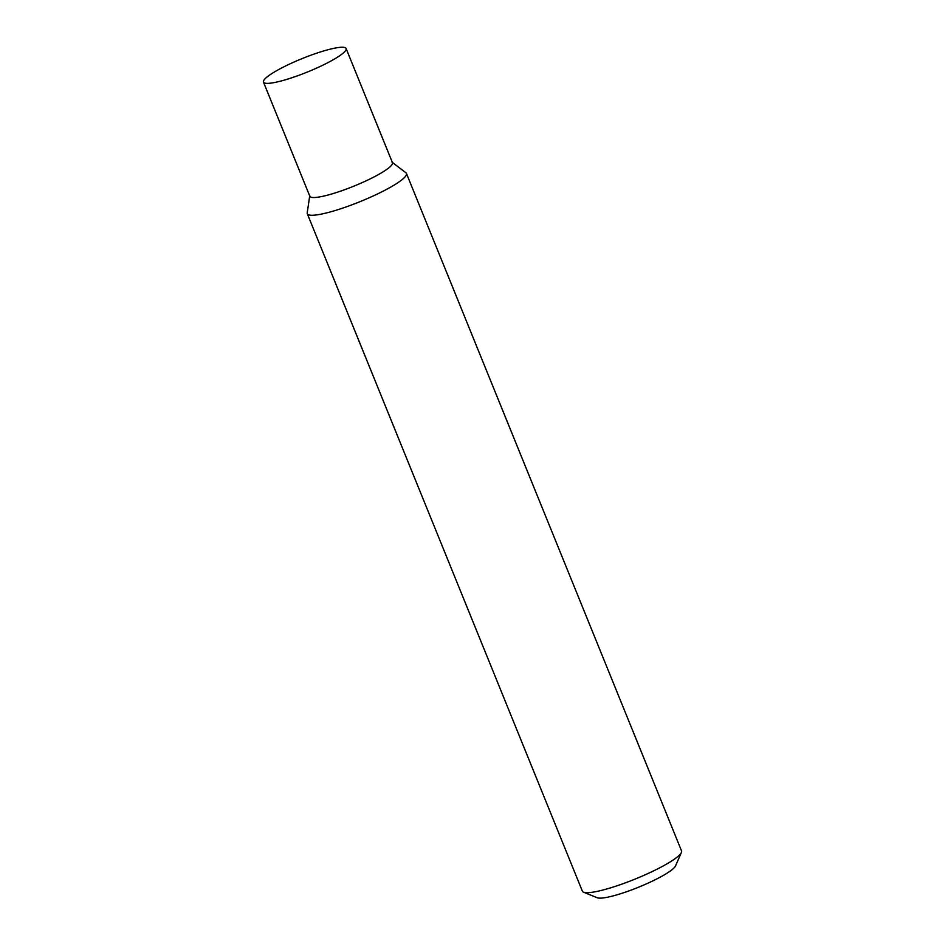 <?xml version="1.0" encoding="UTF-8"?>
<svg xmlns="http://www.w3.org/2000/svg" width="945" height="945" viewBox="0 0 945 945"><rect width="100%" height="100%" fill="white"/><g stroke="black" fill="none" stroke-linecap="round" stroke-linejoin="round"><path stroke-width="1.42" d="M307.302 213.735L582.368 891.159A53.511 8.647 -22.1 0 0 583.573 892.198A53.511 8.647 -22.1 0 0 635.205 879.039A53.511 8.647 -22.1 0 0 681.392 852.473A53.511 8.647 -22.1 0 0 681.534 850.89L406.456 173.467A53.511 8.647 157.9 0 1 376.819 194.28A53.511 8.647 157.9 0 1 307.302 213.735A53.511 8.647 157.9 0 1 307.208 212.885L309.7 195.934M392.329 162.386L405.937 172.805A53.511 8.647 157.9 0 1 406.456 173.467M583.573 892.198L597.216 897.75A42.809 6.922 -22.1 0 0 638.525 887.225A42.809 6.922 -22.1 0 0 675.486 865.974L681.392 852.473M392.021 162.138A44.592 7.206 157.9 0 1 367.759 180.046A44.592 7.206 157.9 0 1 309.759 195.544M346.106 48.526L392.458 162.694A44.592 7.206 157.9 0 1 367.759 180.046A44.592 7.206 157.9 0 1 309.83 196.253L263.466 82.085A44.592 7.206 157.9 0 1 302.069 58.625A44.592 7.206 157.9 0 1 346.106 48.526A44.592 7.206 157.9 0 1 321.394 65.878A44.592 7.206 157.9 0 1 263.466 82.085"/></g></svg>
